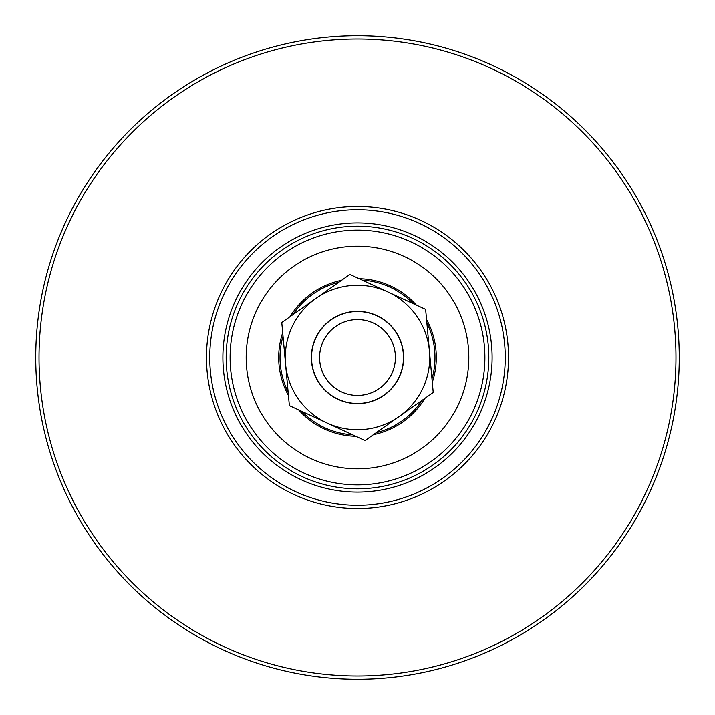 <?xml version="1.0" encoding="UTF-8"?>
<svg xmlns="http://www.w3.org/2000/svg" width="715" height="715" viewBox="0 0 715 715"><rect width="100%" height="100%" fill="white"/><g stroke="black" fill="none" stroke-linecap="round" stroke-linejoin="round"><path stroke-width="1.07" d="M39.03 357.5A318.47 318.47 0 0 0 357.5 675.97A318.47 318.47 0 0 0 675.97 357.5A318.47 318.47 0 0 0 357.5 39.03A318.47 318.47 0 0 0 39.03 357.5M679.25 357.5A321.75 321.75 0 0 1 357.5 679.25A321.75 321.75 0 0 1 35.75 357.5A321.75 321.75 0 0 1 357.5 35.75A321.75 321.75 0 0 1 679.25 357.5M206.474 357.5A151.026 151.026 0 0 1 357.5 206.474A151.026 151.026 0 0 1 508.526 357.5A151.026 151.026 0 0 1 357.5 508.526A151.026 151.026 0 0 1 206.474 357.5M505.246 357.5A147.746 147.746 0 0 0 357.5 209.754A147.746 147.746 0 0 0 209.754 357.5A147.746 147.746 0 0 0 357.5 505.246A147.746 147.746 0 0 0 505.246 357.5M222.892 357.5A134.608 134.608 0 0 1 357.5 222.892A134.608 134.608 0 0 1 492.108 357.5A134.608 134.608 0 0 1 357.5 492.108A134.608 134.608 0 0 1 222.892 357.5M488.828 357.5A131.328 131.328 0 0 0 357.5 226.172A131.328 131.328 0 0 0 226.172 357.5A131.328 131.328 0 0 0 357.5 488.828A131.328 131.328 0 0 0 488.828 357.5M246.183 357.5A111.317 111.317 0 0 1 357.5 246.183A111.317 111.317 0 0 1 468.817 357.5A111.317 111.317 0 0 1 357.5 468.817A111.317 111.317 0 0 1 246.183 357.5A111.317 111.317 0 0 1 357.5 246.183A111.317 111.317 0 0 1 468.817 357.5A111.317 111.317 0 0 1 357.5 468.817A111.317 111.317 0 0 1 246.183 357.5M283.015 336.148A77.479 77.479 0 0 0 288.127 392.008M301.766 411.331A77.479 77.479 0 0 0 352.692 434.836M376.251 432.682A77.479 77.479 0 0 0 422.073 400.329M431.985 378.852A77.479 77.479 0 0 0 426.873 322.992M426.56 319.56A78.793 78.793 0 0 1 432.298 382.284M424.889 398.344A78.793 78.793 0 0 1 373.436 434.666M355.829 436.275A78.793 78.793 0 0 1 298.638 409.883M288.44 395.44A78.793 78.793 0 0 1 282.702 332.716M413.234 303.669A77.479 77.479 0 0 0 362.308 280.164M338.749 282.318A77.479 77.479 0 0 0 292.927 314.671M290.111 316.656A78.793 78.793 0 0 1 341.564 280.334M359.171 278.725A78.793 78.793 0 0 1 416.362 305.117M365.249 394.608A37.904 37.904 0 0 0 394.608 349.751A37.904 37.904 0 0 0 349.751 320.392A37.904 37.904 0 0 0 320.392 365.249A37.904 37.904 0 0 0 365.249 394.608M348.098 312.509A45.966 45.966 0 0 1 402.491 348.098A45.966 45.966 0 0 1 366.902 402.491A45.966 45.966 0 0 1 312.509 366.902A45.966 45.966 0 0 1 348.098 312.509M311.561 361.701A46.126 46.126 0 0 1 353.299 311.561A46.126 46.126 0 0 1 403.439 353.299A46.126 46.126 0 0 1 361.701 403.439A46.126 46.126 0 0 1 311.561 361.701M433.227 392.455L365.097 440.556L289.369 405.611L285.571 364.078A72.233 72.233 0 0 1 315.842 298.495L349.903 274.444L425.631 309.389L433.227 392.455M281.773 322.545L285.571 364.078A72.233 72.233 0 0 0 399.158 416.505A72.233 72.233 0 0 0 387.771 291.917A72.233 72.233 0 0 0 315.842 298.495L281.773 322.545M230.114 357.5A127.386 127.386 0 0 0 357.5 484.886A127.386 127.386 0 0 0 484.886 357.5A127.386 127.386 0 0 0 357.5 230.114A127.386 127.386 0 0 0 230.114 357.5"/></g></svg>
